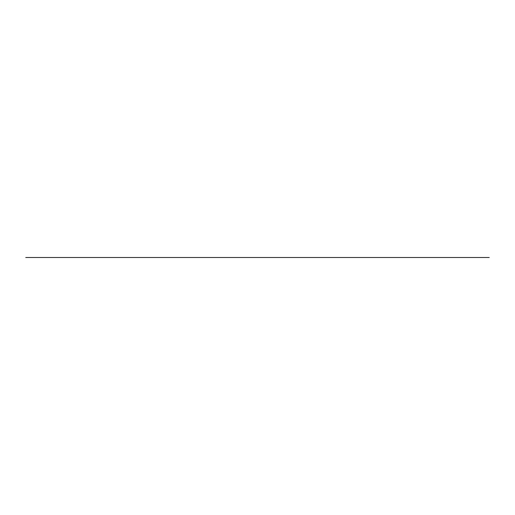 <?xml version="1.0" encoding="UTF-8"?>
<svg xmlns="http://www.w3.org/2000/svg" width="515" height="515" viewBox="0 0 515 515"><rect width="100%" height="100%" fill="white"/><g stroke="black" fill="none" stroke-linecap="round" stroke-linejoin="round"><path stroke-width="0.77" d="M25.75 257.5L489.25 257.5L25.75 257.5M423.465 257.5L419.847 257.5L423.465 257.5M471.746 257.5L468.129 257.5L471.746 257.5M374.572 257.5L369.744 257.5L374.572 257.5M424.669 257.5L418.644 257.5L424.669 257.5M472.95 257.5L466.925 257.5L472.95 257.5M375.776 257.5L368.534 257.5L375.776 257.5"/></g></svg>

